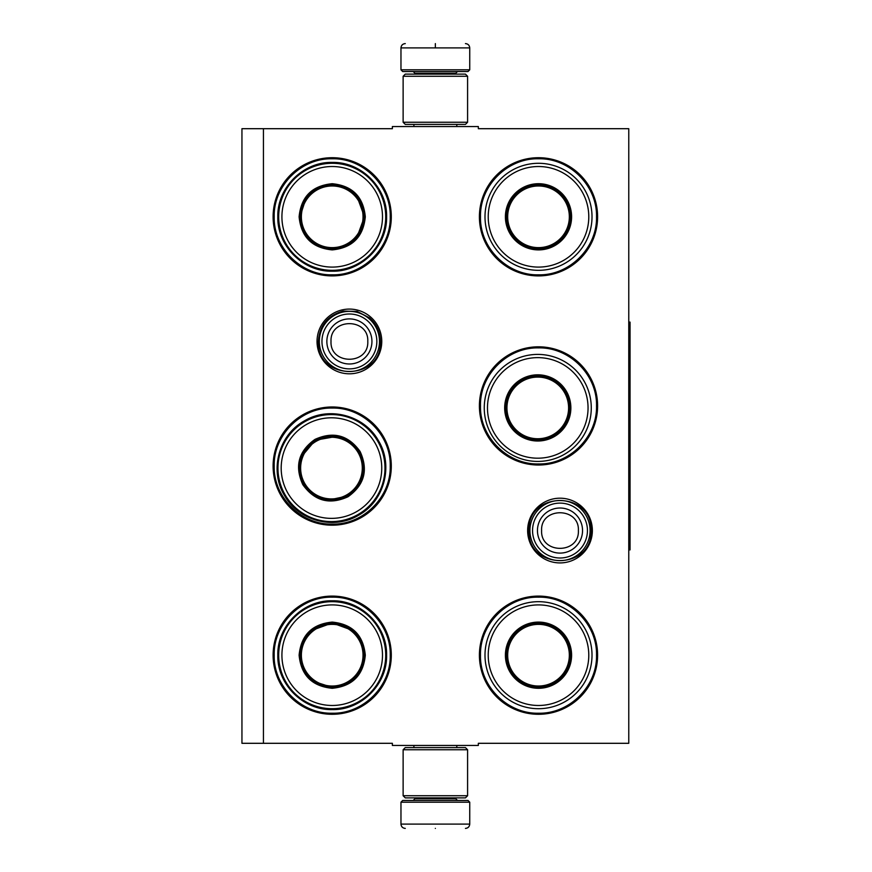 <?xml version="1.0" encoding="UTF-8"?>
<svg xmlns="http://www.w3.org/2000/svg" width="872" height="872" viewBox="0 0 872 872"><rect width="100%" height="100%" fill="white"/><g stroke="black" fill="none" stroke-linecap="round" stroke-linejoin="round"><path stroke-width="1.31" d="M263.442 128.696L392.378 128.696L392.378 126.549L478.336 126.549L478.336 128.696L628.767 128.696L628.767 743.304L478.336 743.304L478.336 745.451L392.378 745.451L392.378 743.304L263.442 743.304L263.442 128.696L241.947 128.696L241.947 743.304L263.442 743.304M592.361 530.558A32.362 32.362 0 0 1 559.998 562.92A32.362 32.362 0 0 1 527.636 530.558A32.362 32.362 0 0 1 559.998 498.195A32.362 32.362 0 0 1 592.361 530.558M381.762 341.443A32.362 32.362 0 0 1 349.4 373.805A32.362 32.362 0 0 1 317.037 341.443A32.362 32.362 0 0 1 349.4 309.08A32.362 32.362 0 0 1 381.762 341.443M391.299 655.199A59.1 59.1 0 0 1 332.21 714.288A59.1 59.1 0 0 1 273.11 655.199A59.1 59.1 0 0 1 332.21 596.099A59.1 59.1 0 0 1 391.299 655.199M391.299 466.084A59.1 59.1 0 0 1 332.21 525.184A59.1 59.1 0 0 1 273.11 466.084A59.1 59.1 0 0 1 332.21 406.984A59.1 59.1 0 0 1 391.299 466.084M391.299 216.801A59.1 59.1 0 0 1 332.21 275.901A59.1 59.1 0 0 1 273.11 216.801A59.1 59.1 0 0 1 332.21 157.712A59.1 59.1 0 0 1 391.299 216.801M597.603 655.199A59.1 59.1 0 0 1 538.504 714.288A59.1 59.1 0 0 1 479.404 655.199A59.1 59.1 0 0 1 538.504 596.099A59.1 59.1 0 0 1 597.603 655.199M597.603 405.916A59.1 59.1 0 0 1 538.504 465.016A59.1 59.1 0 0 1 479.404 405.916A59.1 59.1 0 0 1 538.504 346.816A59.1 59.1 0 0 1 597.603 405.916M597.603 216.801A59.1 59.1 0 0 1 538.504 275.901A59.1 59.1 0 0 1 479.404 216.801A59.1 59.1 0 0 1 538.504 157.712A59.1 59.1 0 0 1 597.603 216.801M332.21 408.063C363.21 407.268 391.027 435.084 390.231 466.084C391.027 497.095 363.21 524.9 332.21 524.105C301.2 524.9 273.394 497.095 274.179 466.084C273.394 435.084 301.2 407.268 332.21 408.063M538.504 347.895C569.514 347.1 597.32 374.906 596.524 405.916C597.32 436.916 569.514 464.732 538.504 463.937C507.504 464.732 479.687 436.916 480.483 405.916C479.687 374.906 507.504 347.1 538.504 347.895M538.504 158.78C569.514 157.985 597.32 185.801 596.524 216.801C597.32 247.812 569.514 275.617 538.504 274.833C507.504 275.617 479.687 247.812 480.483 216.801C479.687 185.801 507.504 157.985 538.504 158.78M332.21 713.22C301.2 714.015 273.394 686.199 274.179 655.199C273.394 624.188 301.2 596.383 332.21 597.167C363.21 596.383 391.027 624.188 390.231 655.199C391.027 686.199 363.21 714.015 332.21 713.22M538.504 597.167C569.514 596.383 597.32 624.188 596.524 655.199C597.32 686.199 569.514 714.015 538.504 713.22C507.504 714.015 479.687 686.199 480.483 655.199C479.687 624.188 507.504 596.383 538.504 597.167M332.21 274.833C301.2 275.617 273.394 247.812 274.179 216.801C273.394 185.801 301.2 157.985 332.21 158.78C363.21 157.985 391.027 185.801 390.231 216.801C391.027 247.812 363.21 275.617 332.21 274.833M379.483 341.443A30.084 30.084 0 0 1 349.4 371.527A30.084 30.084 0 0 1 319.315 341.443A30.084 30.084 0 0 1 349.4 311.358A30.084 30.084 0 0 1 379.483 341.443M376.846 341.443A27.446 27.446 0 0 1 349.4 368.889A27.446 27.446 0 0 1 321.953 341.443A27.446 27.446 0 0 1 349.4 313.996A27.446 27.446 0 0 1 376.846 341.443M590.082 530.558A30.084 30.084 0 0 1 559.998 560.642A30.084 30.084 0 0 1 529.914 530.558A30.084 30.084 0 0 1 559.998 500.474A30.084 30.084 0 0 1 590.082 530.558M587.445 530.558A27.446 27.446 0 0 1 559.998 558.004A27.446 27.446 0 0 1 532.552 530.558A27.446 27.446 0 0 1 559.998 503.111A27.446 27.446 0 0 1 587.445 530.558M469.736 69.814L468.024 71.537L402.69 71.537L400.967 69.814L469.736 69.814L469.736 47.895C469.485 45.289 468.046 43.851 465.441 43.6M435.357 43.6C474.172 43.6 474.172 43.6 435.357 43.6C396.542 43.6 396.542 43.6 435.357 43.6M435.357 43.753L435.357 47.568M400.967 802.186L469.736 802.186L468.024 800.463L402.69 800.463L400.967 802.186L400.967 824.105C401.229 826.711 402.657 828.149 405.273 828.4M435.357 828.4C474.172 828.4 474.172 828.4 435.357 828.4C396.542 828.4 396.542 828.4 435.357 828.4M403.126 795.733L467.588 795.733L465.441 797.88L405.273 797.88L403.126 795.733L403.126 749.746L405.273 747.598L465.441 747.598L467.588 749.746L403.126 749.746M467.588 76.267L403.126 76.267L405.273 74.12L465.441 74.12L467.588 76.267L467.588 122.254L403.126 122.254L405.273 124.402L465.441 124.402L467.588 122.254M365.303 216.801C363.341 236.912 352.31 247.942 332.21 249.904C312.1 247.942 301.069 236.912 299.107 216.801C301.069 196.701 312.1 185.671 332.21 183.709C352.31 185.671 363.341 196.701 365.303 216.801M356.877 237.544L364.442 216.801C362.523 236.388 351.787 247.125 332.21 249.043C312.623 247.125 301.886 236.388 299.968 216.801C301.886 197.225 312.623 186.488 332.21 184.57C351.787 186.488 362.523 197.225 364.442 216.801L356.877 196.069M385.718 216.801A53.508 53.508 0 0 0 332.21 163.293A53.508 53.508 0 0 0 278.691 216.801A53.508 53.508 0 0 0 332.21 270.32A53.508 53.508 0 0 0 385.718 216.801M382.492 216.801A50.282 50.282 0 0 0 332.21 166.519A50.282 50.282 0 0 0 281.918 216.801A50.282 50.282 0 0 0 332.21 267.094A50.282 50.282 0 0 0 382.492 216.801M306.127 197.857L299.968 216.801M277.819 216.801C277.067 187.742 303.14 161.669 332.21 162.421C361.27 161.669 387.342 187.742 386.59 216.801C387.342 245.871 361.27 271.944 332.21 271.192C303.14 271.944 277.067 245.871 277.819 216.801M363.035 216.801A30.836 30.836 0 0 1 332.21 247.637A30.836 30.836 0 0 1 301.374 216.801A30.836 30.836 0 0 1 332.21 185.976A30.836 30.836 0 0 1 363.035 216.801M363.907 216.801A31.697 31.697 0 0 1 332.21 248.498A31.697 31.697 0 0 1 300.513 216.801A31.697 31.697 0 0 1 332.21 185.104A31.697 31.697 0 0 1 363.907 216.801M314.923 439.423C333.311 431.073 348.375 435.106 360.125 451.543C368.475 469.932 364.442 484.996 348.015 496.746C329.627 505.095 314.552 501.062 302.802 484.636C294.453 466.248 298.497 451.173 314.923 439.423M337.093 436.349L315.348 440.175C333.257 432.032 347.939 435.967 359.384 451.969C367.515 469.877 363.58 484.56 347.579 496.005C329.671 504.136 314.999 500.201 303.554 484.2C295.423 466.291 299.347 451.62 315.348 440.175L301.167 457.092M304.71 421.743A53.508 53.508 0 0 0 285.122 494.838A53.508 53.508 0 0 0 358.218 514.426A53.508 53.508 0 0 0 377.805 441.33A53.508 53.508 0 0 0 304.71 421.743M306.323 424.544A50.282 50.282 0 0 0 287.923 493.225A50.282 50.282 0 0 0 356.604 511.635A50.282 50.282 0 0 0 375.015 442.943A50.282 50.282 0 0 0 306.323 424.544M328.101 500.147L347.579 496.005M358.665 515.188C333.867 530.361 298.257 520.824 284.37 495.274C269.186 470.488 278.735 434.866 304.274 420.98C329.071 405.807 364.681 415.355 378.568 440.894C393.741 465.692 384.203 501.302 358.665 515.188M316.056 441.385A30.836 30.836 0 0 1 358.163 452.666A30.836 30.836 0 0 1 346.882 494.784A30.836 30.836 0 0 1 304.764 483.502A30.836 30.836 0 0 1 316.056 441.385M315.62 440.633A31.697 31.697 0 0 1 358.915 452.241A31.697 31.697 0 0 1 347.318 495.536A31.697 31.697 0 0 1 304.012 483.938A31.697 31.697 0 0 1 315.62 440.633M332.21 623.338C291.106 621.365 291.106 689.022 332.21 687.06C373.303 689.022 373.303 621.365 332.21 623.338M332.21 622.096C352.31 624.058 363.341 635.089 365.303 655.199C363.341 675.299 352.31 686.329 332.21 688.291C312.1 686.329 301.069 675.299 299.107 655.199C301.069 635.089 312.1 624.058 332.21 622.096M352.942 630.521L332.21 622.957C351.787 624.875 362.523 635.612 364.442 655.199C362.523 674.775 351.787 685.512 332.21 687.43C312.623 685.512 301.886 674.775 299.968 655.199C301.886 635.612 312.623 624.875 332.21 622.957L311.468 630.521M332.21 601.68A53.508 53.508 0 0 0 278.691 655.199A53.508 53.508 0 0 0 332.21 708.707A53.508 53.508 0 0 0 385.718 655.199A53.508 53.508 0 0 0 332.21 601.68M332.21 604.906A50.282 50.282 0 0 0 281.918 655.199A50.282 50.282 0 0 0 332.21 705.481A50.282 50.282 0 0 0 382.492 655.199A50.282 50.282 0 0 0 332.21 604.906M313.255 681.272L332.21 687.43M332.21 709.579C303.14 710.331 277.067 684.258 277.819 655.199C277.067 626.129 303.14 600.056 332.21 600.808C361.27 600.056 387.342 626.129 386.59 655.199C387.342 684.258 361.27 710.331 332.21 709.579M332.21 623.502A31.697 31.697 0 0 0 300.513 655.199A31.697 31.697 0 0 0 332.21 686.896A31.697 31.697 0 0 0 363.907 655.199A31.697 31.697 0 0 0 332.21 623.502M332.21 624.363A30.836 30.836 0 0 0 301.374 655.199A30.836 30.836 0 0 0 332.21 686.024A30.836 30.836 0 0 0 363.035 655.199A30.836 30.836 0 0 0 332.21 624.363M538.504 166.519A50.282 50.282 0 0 1 588.785 216.801A50.282 50.282 0 0 1 538.504 267.094A50.282 50.282 0 0 1 488.222 216.801A50.282 50.282 0 0 1 538.504 166.519M538.504 163.293A53.508 53.508 0 0 1 592.012 216.801A53.508 53.508 0 0 1 538.504 270.32A53.508 53.508 0 0 1 484.996 216.801A53.508 53.508 0 0 1 538.504 163.293M538.504 183.709A33.092 33.092 0 0 0 505.411 216.801A33.092 33.092 0 0 0 538.504 249.904A33.092 33.092 0 0 0 571.596 216.801A33.092 33.092 0 0 0 538.504 183.709M538.504 184.57A32.231 32.231 0 0 0 506.272 216.801A32.231 32.231 0 0 0 538.504 249.043A32.231 32.231 0 0 0 570.735 216.801A32.231 32.231 0 0 0 538.504 184.57M570.43 216.801C572.403 257.992 504.605 257.992 506.578 216.801C504.605 175.621 572.403 175.621 570.43 216.801M569.34 216.801A30.836 30.836 0 0 1 538.504 247.637A30.836 30.836 0 0 1 507.678 216.801A30.836 30.836 0 0 1 538.504 185.976A30.836 30.836 0 0 1 569.34 216.801M570.201 216.801A31.697 31.697 0 0 1 538.504 248.498A31.697 31.697 0 0 1 506.806 216.801A31.697 31.697 0 0 1 538.504 185.104A31.697 31.697 0 0 1 570.201 216.801A31.697 31.697 0 0 1 538.504 248.498A31.697 31.697 0 0 1 506.806 216.801A31.697 31.697 0 0 1 538.504 185.104A31.697 31.697 0 0 1 570.201 216.801M512.627 364.365A50.282 50.282 0 0 1 581.319 382.775A50.282 50.282 0 0 1 562.909 451.456A50.282 50.282 0 0 1 494.217 433.057A50.282 50.282 0 0 1 512.627 364.365M511.014 361.575A53.508 53.508 0 0 1 584.109 381.162A53.508 53.508 0 0 1 564.522 454.258A53.508 53.508 0 0 1 491.427 434.67A53.508 53.508 0 0 1 511.014 361.575M521.216 379.255A33.092 33.092 0 0 0 509.106 424.457A33.092 33.092 0 0 0 554.32 436.578A33.092 33.092 0 0 0 566.429 391.365A33.092 33.092 0 0 0 521.216 379.255M521.652 379.996A32.231 32.231 0 0 0 509.848 424.032A32.231 32.231 0 0 0 553.884 435.826A32.231 32.231 0 0 0 565.688 391.8A32.231 32.231 0 0 0 521.652 379.996M565.416 391.953C573.471 409.687 569.579 424.228 553.731 435.564C535.986 443.619 521.456 439.728 510.12 423.879C502.065 406.134 505.956 391.604 521.805 380.268C539.539 372.213 554.08 376.105 565.416 391.953M564.467 392.498A30.836 30.836 0 0 1 553.186 434.616A30.836 30.836 0 0 1 511.068 423.334A30.836 30.836 0 0 1 522.35 381.217A30.836 30.836 0 0 1 564.467 392.498M565.22 392.062A31.697 31.697 0 0 1 553.611 435.368A31.697 31.697 0 0 1 510.316 423.759A31.697 31.697 0 0 1 521.914 380.465A31.697 31.697 0 0 1 565.22 392.062A31.697 31.697 0 0 1 553.611 435.368A31.697 31.697 0 0 1 510.316 423.759A31.697 31.697 0 0 1 521.914 380.465A31.697 31.697 0 0 1 565.22 392.062M538.504 604.906A50.282 50.282 0 0 1 588.785 655.199A50.282 50.282 0 0 1 538.504 705.481A50.282 50.282 0 0 1 488.222 655.199A50.282 50.282 0 0 1 538.504 604.906M538.504 601.68A53.508 53.508 0 0 1 592.012 655.199A53.508 53.508 0 0 1 538.504 708.707A53.508 53.508 0 0 1 484.996 655.199A53.508 53.508 0 0 1 538.504 601.68M538.504 622.096A33.092 33.092 0 0 0 505.411 655.199A33.092 33.092 0 0 0 538.504 688.291A33.092 33.092 0 0 0 571.596 655.199A33.092 33.092 0 0 0 538.504 622.096M538.504 622.957A32.231 32.231 0 0 0 506.272 655.199A32.231 32.231 0 0 0 538.504 687.43A32.231 32.231 0 0 0 570.735 655.199A32.231 32.231 0 0 0 538.504 622.957M570.43 655.199C572.403 696.379 504.605 696.379 506.578 655.199C504.605 614.008 572.403 614.008 570.43 655.199M569.34 655.199A30.836 30.836 0 0 1 538.504 686.024A30.836 30.836 0 0 1 507.678 655.199A30.836 30.836 0 0 1 538.504 624.363A30.836 30.836 0 0 1 569.34 655.199M570.201 655.199A31.697 31.697 0 0 1 538.504 686.896A31.697 31.697 0 0 1 506.806 655.199A31.697 31.697 0 0 1 538.504 623.502A31.697 31.697 0 0 1 570.201 655.199A31.697 31.697 0 0 1 538.504 686.896A31.697 31.697 0 0 1 506.806 655.199A31.697 31.697 0 0 1 538.504 623.502A31.697 31.697 0 0 1 570.201 655.199M628.767 322.106L630.053 322.106L630.053 549.894L628.767 549.894M326.858 341.443A22.541 22.541 0 0 0 349.4 363.984A22.541 22.541 0 0 0 371.941 341.443A22.541 22.541 180 0 0 349.4 318.901A22.541 22.541 180 0 0 326.858 341.443M331.011 341.443C329.856 365.172 368.943 365.172 367.788 341.443C368.932 317.724 329.856 317.724 331.011 341.443M537.457 530.558A22.541 22.541 0 0 0 559.998 553.099A22.541 22.541 0 0 0 582.54 530.558A22.541 22.541 180 0 0 559.998 508.016A22.541 22.541 180 0 0 537.457 530.558M541.599 530.558C540.455 554.276 579.531 554.276 578.387 530.558C579.531 506.828 540.455 506.828 541.599 530.558M455.773 74.12L455.773 73.259L414.941 73.259L413.219 71.537M400.967 69.814L400.967 47.895L469.736 47.895M414.941 797.88L414.941 798.741L455.773 798.741L457.495 800.463M469.736 802.186L469.736 824.105L400.967 824.105M456.797 126.549L456.797 124.402M413.906 126.549L413.906 124.402M414.941 74.12L414.941 73.259M455.773 73.259L457.495 71.537M400.967 47.895C401.229 45.289 402.657 43.851 405.273 43.6M456.797 745.451L456.797 747.598M413.906 745.451L413.906 747.598M455.773 797.88L455.773 798.741M414.941 798.741L413.219 800.463M469.736 824.105C469.485 826.711 468.057 828.149 465.441 828.4M467.588 795.733L467.588 749.746M403.126 76.267L403.126 122.254M528.988 530.558C527.07 490.555 592.927 490.544 591.009 530.558C592.927 570.561 527.07 570.561 528.988 530.558M318.389 341.443C319.468 325.496 327.709 315.37 343.11 311.086L357.106 311.413L369.532 317.866C376.606 324.144 380.225 332.003 380.41 341.443C382.328 381.456 316.471 381.446 318.389 341.443"/></g></svg>
